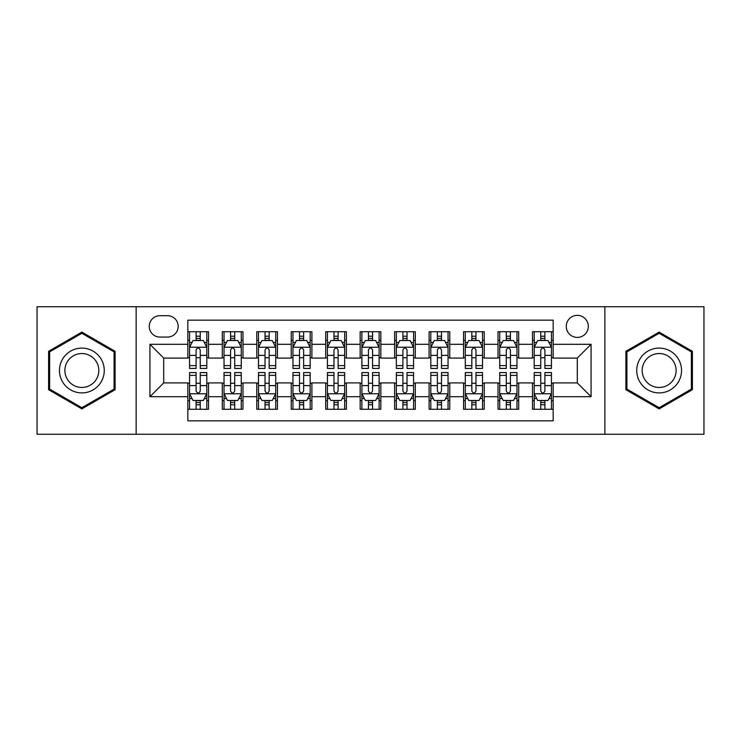 <?xml version="1.0" encoding="UTF-8"?>
<svg xmlns="http://www.w3.org/2000/svg" width="741" height="741" viewBox="0 0 741 741"><rect width="100%" height="100%" fill="white"/><g stroke="black" fill="none" stroke-linecap="round" stroke-linejoin="round"><path stroke-width="1.11" d="M577.295 315.36A11.032 11.032 0 0 0 566.263 326.383A11.032 11.032 0 0 0 577.295 337.414A11.032 11.032 0 0 0 588.317 326.383A11.032 11.032 0 0 0 577.295 315.36M604.86 434.263L703.95 434.263L703.95 306.737L604.86 306.737L604.86 434.263L136.14 434.263L136.14 306.737L37.05 306.737L37.05 434.263L136.14 434.263M553.166 331.727L532.483 331.727L532.483 344.306L518.7 344.306L518.7 358.088L532.483 358.088L532.483 344.306M518.7 344.306L518.7 331.727L498.017 331.727L498.017 344.306L484.234 344.306L484.234 358.088L498.017 358.088L498.017 344.306M484.234 344.306L484.234 331.727L463.56 331.727L463.56 344.306L449.768 344.306L449.768 358.088L463.56 358.088L463.56 344.306M449.768 344.306L449.768 331.727L429.095 331.727L429.095 344.306L415.303 344.306L415.303 358.088L429.095 358.088L429.095 344.306M415.303 344.306L415.303 331.727L394.629 331.727L394.629 344.306L380.837 344.306L380.837 358.088L394.629 358.088L394.629 344.306M380.837 344.306L380.837 331.727L360.163 331.727L360.163 344.306L346.371 344.306L346.371 358.088L360.163 358.088L360.163 344.306M346.371 344.306L346.371 331.727L325.697 331.727L325.697 344.306L311.905 344.306L311.905 358.088L325.697 358.088L325.697 344.306M311.905 344.306L311.905 331.727L291.232 331.727L291.232 344.306L277.44 344.306L277.44 358.088L291.232 358.088L291.232 344.306M277.44 344.306L277.44 331.727L256.766 331.727L256.766 344.306L242.983 344.306L242.983 358.088L256.766 358.088L256.766 344.306M242.983 344.306L242.983 331.727L222.3 331.727L222.3 358.088L208.517 358.088L208.517 331.727L187.834 331.727M187.834 409.273L208.517 409.273L208.517 382.912L222.3 382.912L222.3 409.273L242.983 409.273L242.983 382.912L256.766 382.912L256.766 396.694L242.983 396.694M256.766 396.694L256.766 409.273L277.44 409.273L277.44 382.912L291.232 382.912L291.232 396.694L277.44 396.694M291.232 396.694L291.232 409.273L311.905 409.273L311.905 382.912L325.697 382.912L325.697 396.694L311.905 396.694M325.697 396.694L325.697 409.273L346.371 409.273L346.371 382.912L360.163 382.912L360.163 396.694L346.371 396.694M360.163 396.694L360.163 409.273L380.837 409.273L380.837 382.912L394.629 382.912L394.629 396.694L380.837 396.694M394.629 396.694L394.629 409.273L415.303 409.273L415.303 382.912L429.095 382.912L429.095 396.694L415.303 396.694M429.095 396.694L429.095 409.273L449.768 409.273L449.768 382.912L463.56 382.912L463.56 396.694L449.768 396.694M463.56 396.694L463.56 409.273L484.234 409.273L484.234 382.912L498.017 382.912L498.017 396.694L484.234 396.694M498.017 396.694L498.017 409.273L518.7 409.273L518.7 382.912L532.483 382.912L532.483 396.694L518.7 396.694M159.917 337.072L167.503 337.072A10.68 10.68 0 0 0 178.183 326.383A10.68 10.68 0 0 0 167.503 315.703L159.917 315.703A10.68 10.68 0 0 0 149.237 326.383A10.68 10.68 0 0 0 159.917 337.072M604.86 306.737L136.14 306.737M553.166 344.306L553.166 320.177L187.834 320.177L187.834 358.088L163.705 358.088L163.705 382.912L187.834 382.912L187.834 420.823L553.166 420.823L553.166 382.912L577.295 382.912L577.295 358.088L553.166 358.088L553.166 344.306L591.077 344.306L591.077 396.694L553.166 396.694M187.834 396.694L149.923 396.694L149.923 344.306L187.834 344.306M532.483 396.694L532.483 409.273L553.166 409.273M187.834 340.341L189.557 340.341M196.106 340.341L200.246 340.341M206.795 340.341L208.517 340.341M187.834 357.746L189.557 357.746M196.106 357.746L200.246 357.746M206.795 357.746L208.517 357.746M187.834 383.254L189.557 383.254M196.106 383.254L200.246 383.254M206.795 383.254L208.517 383.254M187.834 400.659L189.557 400.659M196.106 400.659L200.246 400.659M206.795 400.659L208.517 400.659M222.3 357.746L224.023 357.746M230.571 357.746L234.712 357.746M241.26 357.746L242.983 357.746M222.3 340.341L224.023 340.341M230.571 340.341L234.712 340.341M241.26 340.341L242.983 340.341M222.3 383.254L224.023 383.254M230.571 383.254L234.712 383.254M241.26 383.254L242.983 383.254M222.3 400.659L224.023 400.659M230.571 400.659L234.712 400.659M241.26 400.659L242.983 400.659M256.766 383.254L258.489 383.254M265.037 383.254L269.168 383.254M275.717 383.254L277.44 383.254M256.766 400.659L258.489 400.659M265.037 400.659L269.168 400.659M275.717 400.659L277.44 400.659M256.766 340.341L258.489 340.341M265.037 340.341L269.168 340.341M275.717 340.341L277.44 340.341M256.766 357.746L258.489 357.746M265.037 357.746L269.168 357.746M275.717 357.746L277.44 357.746M291.232 383.254L292.954 383.254M299.503 383.254L303.634 383.254M310.183 383.254L311.905 383.254M291.232 400.659L292.954 400.659M299.503 400.659L303.634 400.659M310.183 400.659L311.905 400.659M291.232 340.341L292.954 340.341M299.503 340.341L303.634 340.341M310.183 340.341L311.905 340.341M291.232 357.746L292.954 357.746M299.503 357.746L303.634 357.746M310.183 357.746L311.905 357.746M325.697 383.254L327.42 383.254M333.969 383.254L338.1 383.254M344.648 383.254L346.371 383.254M325.697 400.659L327.42 400.659M333.969 400.659L338.1 400.659M344.648 400.659L346.371 400.659M325.697 340.341L327.42 340.341M333.969 340.341L338.1 340.341M344.648 340.341L346.371 340.341M325.697 357.746L327.42 357.746M333.969 357.746L338.1 357.746M344.648 357.746L346.371 357.746M360.163 383.254L361.886 383.254M368.434 383.254L372.566 383.254M379.114 383.254L380.837 383.254M360.163 400.659L361.886 400.659M368.434 400.659L372.566 400.659M379.114 400.659L380.837 400.659M360.163 340.341L361.886 340.341M368.434 340.341L372.566 340.341M379.114 340.341L380.837 340.341M360.163 357.746L361.886 357.746M368.434 357.746L372.566 357.746M379.114 357.746L380.837 357.746M394.629 383.254L396.352 383.254M402.9 383.254L407.031 383.254M413.58 383.254L415.303 383.254M394.629 400.659L396.352 400.659M402.9 400.659L407.031 400.659M413.58 400.659L415.303 400.659M394.629 340.341L396.352 340.341M402.9 340.341L407.031 340.341M413.58 340.341L415.303 340.341M394.629 357.746L396.352 357.746M402.9 357.746L407.031 357.746M413.58 357.746L415.303 357.746M429.095 383.254L430.817 383.254M437.366 383.254L441.497 383.254M448.046 383.254L449.768 383.254M429.095 400.659L430.817 400.659M437.366 400.659L441.497 400.659M448.046 400.659L449.768 400.659M429.095 340.341L430.817 340.341M437.366 340.341L441.497 340.341M448.046 340.341L449.768 340.341M429.095 357.746L430.817 357.746M437.366 357.746L441.497 357.746M448.046 357.746L449.768 357.746M463.56 383.254L465.283 383.254M471.832 383.254L475.963 383.254M482.511 383.254L484.234 383.254M463.56 400.659L465.283 400.659M471.832 400.659L475.963 400.659M482.511 400.659L484.234 400.659M463.56 340.341L465.283 340.341M471.832 340.341L475.963 340.341M482.511 340.341L484.234 340.341M463.56 357.746L465.283 357.746M471.832 357.746L475.963 357.746M482.511 357.746L484.234 357.746M498.017 383.254L499.74 383.254M506.288 383.254L510.429 383.254M516.977 383.254L518.7 383.254M498.017 400.659L499.74 400.659M506.288 400.659L510.429 400.659M516.977 400.659L518.7 400.659M498.017 340.341L499.74 340.341M506.288 340.341L510.429 340.341M516.977 340.341L518.7 340.341M498.017 357.746L499.74 357.746M506.288 357.746L510.429 357.746M516.977 357.746L518.7 357.746M532.483 383.254L534.205 383.254M540.754 383.254L544.894 383.254M551.443 383.254L553.166 383.254M532.483 400.659L534.205 400.659M540.754 400.659L544.894 400.659M551.443 400.659L553.166 400.659M532.483 340.341L534.205 340.341M540.754 340.341L544.894 340.341M551.443 340.341L553.166 340.341M532.483 357.746L534.205 357.746M540.754 357.746L544.894 357.746M551.443 357.746L553.166 357.746M163.705 358.088L149.923 344.306M163.705 382.912L149.923 396.694M591.077 344.306L577.295 358.088M591.077 396.694L577.295 382.912M81.853 408.902L115.114 389.701L115.114 351.299L81.853 332.098L48.6 351.299L48.6 389.701L81.853 408.902M692.4 351.299L659.147 332.098L625.886 351.299L625.886 389.701L659.147 408.902L692.4 389.701L692.4 351.299M200.246 336.21L196.106 336.21M206.795 365.619L200.246 365.619L200.246 368.434L206.795 368.434L206.795 347.409L203.34 340.517L193.003 340.517L189.557 347.409L189.557 368.434L196.106 368.434L196.106 365.619L189.557 365.619M189.557 347.409L189.557 331.727M206.795 347.409L206.795 331.727M196.106 340.517L196.106 331.727M200.246 331.727L200.246 340.517M200.246 365.619L200.246 349.993C198.866 347.334 197.486 347.334 196.106 349.993L196.106 365.619M196.106 404.79L200.246 404.79M189.557 375.381L196.106 375.381L196.106 372.566L189.557 372.566L189.557 393.591L193.003 400.483L203.34 400.483L206.795 393.591L206.795 372.566L200.246 372.566L200.246 375.381L206.795 375.381M206.795 393.591L206.795 409.273M189.557 393.591L189.557 409.273M200.246 400.483L200.246 409.273M196.106 409.273L196.106 400.483M196.106 375.381L196.106 391.007C197.486 393.666 198.866 393.666 200.246 391.007L200.246 375.381M81.853 348.094A22.406 22.406 0 0 0 59.456 370.5A22.406 22.406 0 0 0 81.853 392.906A22.406 22.406 0 0 0 104.259 370.5A22.406 22.406 0 0 0 81.853 348.094M81.853 353.54A16.96 16.96 0 0 0 64.893 370.5A16.96 16.96 0 0 0 81.853 387.46A16.96 16.96 0 0 0 98.812 370.5A16.96 16.96 0 0 0 81.853 353.54M114.077 389.108L81.853 407.707L49.628 389.108L49.628 351.892L81.853 333.293L114.077 351.892L114.077 389.108M639.742 359.302A22.406 22.406 0 0 0 647.94 389.905A22.406 22.406 0 0 0 678.543 381.698A22.406 22.406 0 0 0 670.346 351.095A22.406 22.406 0 0 0 639.742 359.302M644.457 362.016A16.96 16.96 0 0 0 650.663 385.19A16.96 16.96 0 0 0 673.838 378.984A16.96 16.96 0 0 0 667.622 355.81A16.96 16.96 0 0 0 644.457 362.016M691.372 351.892L691.372 389.108L659.147 407.707L626.923 389.108L626.923 351.892L659.147 333.293L691.372 351.892M234.712 336.21L230.571 336.21M241.26 365.619L234.712 365.619L234.712 368.434L241.26 368.434L241.26 347.409L237.805 340.517L227.468 340.517L224.023 347.409L224.023 368.434L230.571 368.434L230.571 365.619L224.023 365.619M224.023 347.409L224.023 331.727M241.26 347.409L241.26 331.727M230.571 340.517L230.571 331.727M234.712 331.727L234.712 340.517M234.712 365.619L234.712 349.993C233.332 347.334 231.952 347.334 230.571 349.993L230.571 365.619M269.168 336.21L265.037 336.21M275.717 365.619L269.168 365.619L269.168 368.434L275.717 368.434L275.717 347.409L272.271 340.517L261.934 340.517L258.489 347.409L258.489 368.434L265.037 368.434L265.037 365.619L258.489 365.619M258.489 347.409L258.489 331.727M275.717 347.409L275.717 331.727M265.037 340.517L265.037 331.727M269.168 331.727L269.168 340.517M269.168 365.619L269.168 349.993C267.797 347.334 266.417 347.334 265.037 349.993L265.037 365.619M303.634 336.21L299.503 336.21M310.183 365.619L303.634 365.619L303.634 368.434L310.183 368.434L310.183 347.409L306.737 340.517L296.4 340.517L292.954 347.409L292.954 368.434L299.503 368.434L299.503 365.619L292.954 365.619M292.954 347.409L292.954 331.727M310.183 347.409L310.183 331.727M299.503 340.517L299.503 331.727M303.634 331.727L303.634 340.517M303.634 365.619L303.634 349.993C302.263 347.334 300.883 347.334 299.503 349.993L299.503 365.619M338.1 336.21L333.969 336.21M344.648 365.619L338.1 365.619L338.1 368.434L344.648 368.434L344.648 347.409L341.203 340.517L330.866 340.517L327.42 347.409L327.42 368.434L333.969 368.434L333.969 365.619L327.42 365.619M327.42 347.409L327.42 331.727M344.648 347.409L344.648 331.727M333.969 340.517L333.969 331.727M338.1 331.727L338.1 340.517M338.1 365.619L338.1 349.993C336.729 347.334 335.349 347.334 333.969 349.993L333.969 365.619M230.571 404.79L234.712 404.79M224.023 375.381L230.571 375.381L230.571 372.566L224.023 372.566L224.023 393.591L227.468 400.483L237.805 400.483L241.26 393.591L241.26 372.566L234.712 372.566L234.712 375.381L241.26 375.381M241.26 393.591L241.26 409.273M224.023 393.591L224.023 409.273M234.712 400.483L234.712 409.273M230.571 409.273L230.571 400.483M230.571 375.381L230.571 391.007C231.952 393.666 233.322 393.666 234.712 391.007L234.712 375.381M265.037 404.79L269.168 404.79M258.489 375.381L265.037 375.381L265.037 372.566L258.489 372.566L258.489 393.591L261.934 400.483L272.271 400.483L275.717 393.591L275.717 372.566L269.168 372.566L269.168 375.381L275.717 375.381M275.717 393.591L275.717 409.273M258.489 393.591L258.489 409.273M269.168 400.483L269.168 409.273M265.037 409.273L265.037 400.483M265.037 375.381L265.037 391.007C266.417 393.666 267.788 393.666 269.168 391.007L269.168 375.381M299.503 404.79L303.634 404.79M292.954 375.381L299.503 375.381L299.503 372.566L292.954 372.566L292.954 393.591L296.4 400.483L306.737 400.483L310.183 393.591L310.183 372.566L303.634 372.566L303.634 375.381L310.183 375.381M310.183 393.591L310.183 409.273M292.954 393.591L292.954 409.273M303.634 400.483L303.634 409.273M299.503 409.273L299.503 400.483M299.503 375.381L299.503 391.007C300.883 393.666 302.254 393.666 303.634 391.007L303.634 375.381M333.969 404.79L338.1 404.79M327.42 375.381L333.969 375.381L333.969 372.566L327.42 372.566L327.42 393.591L330.866 400.483L341.203 400.483L344.648 393.591L344.648 372.566L338.1 372.566L338.1 375.381L344.648 375.381M344.648 393.591L344.648 409.273M327.42 393.591L327.42 409.273M338.1 400.483L338.1 409.273M333.969 409.273L333.969 400.483M333.969 375.381L333.969 391.007C335.34 393.666 336.72 393.666 338.1 391.007L338.1 375.381M372.566 336.21L368.434 336.21M379.114 365.619L372.566 365.619L372.566 368.434L379.114 368.434L379.114 347.409L375.668 340.517L365.332 340.517L361.886 347.409L361.886 368.434L368.434 368.434L368.434 365.619L361.886 365.619M361.886 347.409L361.886 331.727M379.114 347.409L379.114 331.727M368.434 340.517L368.434 331.727M372.566 331.727L372.566 340.517M372.566 365.619L372.566 349.993C371.195 347.334 369.815 347.334 368.434 349.993L368.434 365.619M368.434 404.79L372.566 404.79M361.886 375.381L368.434 375.381L368.434 372.566L361.886 372.566L361.886 393.591L365.332 400.483L375.668 400.483L379.114 393.591L379.114 372.566L372.566 372.566L372.566 375.381L379.114 375.381M379.114 393.591L379.114 409.273M361.886 393.591L361.886 409.273M372.566 400.483L372.566 409.273M368.434 409.273L368.434 400.483M368.434 375.381L368.434 391.007C369.805 393.666 371.185 393.666 372.566 391.007L372.566 375.381M407.031 336.21L402.9 336.21M413.58 365.619L407.031 365.619L407.031 368.434L413.58 368.434L413.58 347.409L410.134 340.517L399.797 340.517L396.352 347.409L396.352 368.434L402.9 368.434L402.9 365.619L396.352 365.619M396.352 347.409L396.352 331.727M413.58 347.409L413.58 331.727M402.9 340.517L402.9 331.727M407.031 331.727L407.031 340.517M407.031 365.619L407.031 349.993C405.66 347.334 404.28 347.334 402.9 349.993L402.9 365.619M402.9 404.79L407.031 404.79M396.352 375.381L402.9 375.381L402.9 372.566L396.352 372.566L396.352 393.591L399.797 400.483L410.134 400.483L413.58 393.591L413.58 372.566L407.031 372.566L407.031 375.381L413.58 375.381M413.58 393.591L413.58 409.273M396.352 393.591L396.352 409.273M407.031 400.483L407.031 409.273M402.9 409.273L402.9 400.483M402.9 375.381L402.9 391.007C404.271 393.666 405.651 393.666 407.031 391.007L407.031 375.381M441.497 336.21L437.366 336.21M448.046 365.619L441.497 365.619L441.497 368.434L448.046 368.434L448.046 347.409L444.6 340.517L434.263 340.517L430.817 347.409L430.817 368.434L437.366 368.434L437.366 365.619L430.817 365.619M430.817 347.409L430.817 331.727M448.046 347.409L448.046 331.727M437.366 340.517L437.366 331.727M441.497 331.727L441.497 340.517M441.497 365.619L441.497 349.993C440.117 347.334 438.746 347.334 437.366 349.993L437.366 365.619M437.366 404.79L441.497 404.79M430.817 375.381L437.366 375.381L437.366 372.566L430.817 372.566L430.817 393.591L434.263 400.483L444.6 400.483L448.046 393.591L448.046 372.566L441.497 372.566L441.497 375.381L448.046 375.381M448.046 393.591L448.046 409.273M430.817 393.591L430.817 409.273M441.497 400.483L441.497 409.273M437.366 409.273L437.366 400.483M437.366 375.381L437.366 391.007C438.737 393.666 440.117 393.666 441.497 391.007L441.497 375.381M475.963 336.21L471.832 336.21M482.511 365.619L475.963 365.619L475.963 368.434L482.511 368.434L482.511 347.409L479.066 340.517L468.729 340.517L465.283 347.409L465.283 368.434L471.832 368.434L471.832 365.619L465.283 365.619M465.283 347.409L465.283 331.727M482.511 347.409L482.511 331.727M471.832 340.517L471.832 331.727M475.963 331.727L475.963 340.517M475.963 365.619L475.963 349.993C474.583 347.334 473.212 347.334 471.832 349.993L471.832 365.619M471.832 404.79L475.963 404.79M465.283 375.381L471.832 375.381L471.832 372.566L465.283 372.566L465.283 393.591L468.729 400.483L479.066 400.483L482.511 393.591L482.511 372.566L475.963 372.566L475.963 375.381L482.511 375.381M482.511 393.591L482.511 409.273M465.283 393.591L465.283 409.273M475.963 400.483L475.963 409.273M471.832 409.273L471.832 400.483M471.832 375.381L471.832 391.007C473.203 393.666 474.583 393.666 475.963 391.007L475.963 375.381M510.429 336.21L506.288 336.21M516.977 365.619L510.429 365.619L510.429 368.434L516.977 368.434L516.977 347.409L513.532 340.517L503.195 340.517L499.74 347.409L499.74 368.434L506.288 368.434L506.288 365.619L499.74 365.619M499.74 347.409L499.74 331.727M516.977 347.409L516.977 331.727M506.288 340.517L506.288 331.727M510.429 331.727L510.429 340.517M510.429 365.619L510.429 349.993C509.048 347.334 507.678 347.334 506.288 349.993L506.288 365.619M506.288 404.79L510.429 404.79M499.74 375.381L506.288 375.381L506.288 372.566L499.74 372.566L499.74 393.591L503.195 400.483L513.532 400.483L516.977 393.591L516.977 372.566L510.429 372.566L510.429 375.381L516.977 375.381M516.977 393.591L516.977 409.273M499.74 393.591L499.74 409.273M510.429 400.483L510.429 409.273M506.288 409.273L506.288 400.483M506.288 375.381L506.288 391.007C507.668 393.666 509.048 393.666 510.429 391.007L510.429 375.381M544.894 336.21L540.754 336.21M551.443 365.619L544.894 365.619L544.894 368.434L551.443 368.434L551.443 347.409L547.997 340.517L537.66 340.517L534.205 347.409L534.205 368.434L540.754 368.434L540.754 365.619L534.205 365.619M534.205 347.409L534.205 331.727M551.443 347.409L551.443 331.727M540.754 340.517L540.754 331.727M544.894 331.727L544.894 340.517M544.894 365.619L544.894 349.993C543.514 347.334 542.134 347.334 540.754 349.993L540.754 365.619M540.754 404.79L544.894 404.79M534.205 375.381L540.754 375.381L540.754 372.566L534.205 372.566L534.205 393.591L537.66 400.483L547.997 400.483L551.443 393.591L551.443 372.566L544.894 372.566L544.894 375.381L551.443 375.381M551.443 393.591L551.443 409.273M534.205 393.591L534.205 409.273M544.894 400.483L544.894 409.273M540.754 409.273L540.754 400.483M540.754 375.381L540.754 391.007C542.134 393.666 543.514 393.666 544.894 391.007L544.894 375.381M222.3 396.694L208.517 396.694M222.3 344.306L208.517 344.306M206.702 347.233L189.64 347.233M189.557 342.416L192.058 342.416M204.294 342.416L206.795 342.416M196.106 355.393L189.557 355.393M206.795 355.393L200.246 355.393M200.246 338.396L196.106 338.396M189.64 393.767L206.702 393.767M206.795 398.584L204.294 398.584M192.058 398.584L189.557 398.584M200.246 385.607L206.795 385.607M189.557 385.607L196.106 385.607M196.106 402.604L200.246 402.604M241.168 347.233L224.106 347.233M224.023 342.416L226.524 342.416M238.759 342.416L241.26 342.416M230.571 355.393L224.023 355.393M241.26 355.393L234.712 355.393M234.712 338.396L230.571 338.396M275.633 347.233L258.572 347.233M258.489 342.416L260.989 342.416M273.225 342.416L275.717 342.416M265.037 355.393L258.489 355.393M275.717 355.393L269.168 355.393M269.168 338.396L265.037 338.396M310.099 347.233L293.038 347.233M292.954 342.416L295.455 342.416M307.691 342.416L310.183 342.416M299.503 355.393L292.954 355.393M310.183 355.393L303.634 355.393M303.634 338.396L299.503 338.396M344.565 347.233L327.503 347.233M327.42 342.416L329.921 342.416M342.157 342.416L344.648 342.416M333.969 355.393L327.42 355.393M344.648 355.393L338.1 355.393M338.1 338.396L333.969 338.396M224.106 393.767L241.168 393.767M241.26 398.584L238.759 398.584M226.524 398.584L224.023 398.584M234.712 385.607L241.26 385.607M224.023 385.607L230.571 385.607M230.571 402.604L234.712 402.604M258.572 393.767L275.633 393.767M275.717 398.584L273.225 398.584M260.989 398.584L258.489 398.584M269.168 385.607L275.717 385.607M258.489 385.607L265.037 385.607M265.037 402.604L269.168 402.604M293.038 393.767L310.099 393.767M310.183 398.584L307.691 398.584M295.455 398.584L292.954 398.584M303.634 385.607L310.183 385.607M292.954 385.607L299.503 385.607M299.503 402.604L303.634 402.604M327.503 393.767L344.565 393.767M344.648 398.584L342.157 398.584M329.921 398.584L327.42 398.584M338.1 385.607L344.648 385.607M327.42 385.607L333.969 385.607M333.969 402.604L338.1 402.604M379.031 347.233L361.969 347.233M361.886 342.416L364.377 342.416M376.623 342.416L379.114 342.416M368.434 355.393L361.886 355.393M379.114 355.393L372.566 355.393M372.566 338.396L368.434 338.396M361.969 393.767L379.031 393.767M379.114 398.584L376.623 398.584M364.377 398.584L361.886 398.584M372.566 385.607L379.114 385.607M361.886 385.607L368.434 385.607M368.434 402.604L372.566 402.604M413.497 347.233L396.435 347.233M396.352 342.416L398.843 342.416M411.079 342.416L413.58 342.416M402.9 355.393L396.352 355.393M413.58 355.393L407.031 355.393M407.031 338.396L402.9 338.396M396.435 393.767L413.497 393.767M413.58 398.584L411.079 398.584M398.843 398.584L396.352 398.584M407.031 385.607L413.58 385.607M396.352 385.607L402.9 385.607M402.9 402.604L407.031 402.604M447.962 347.233L430.901 347.233M430.817 342.416L433.309 342.416M445.545 342.416L448.046 342.416M437.366 355.393L430.817 355.393M448.046 355.393L441.497 355.393M441.497 338.396L437.366 338.396M430.901 393.767L447.962 393.767M448.046 398.584L445.545 398.584M433.309 398.584L430.817 398.584M441.497 385.607L448.046 385.607M430.817 385.607L437.366 385.607M437.366 402.604L441.497 402.604M482.428 347.233L465.367 347.233M465.283 342.416L467.775 342.416M480.011 342.416L482.511 342.416M471.832 355.393L465.283 355.393M482.511 355.393L475.963 355.393M475.963 338.396L471.832 338.396M465.367 393.767L482.428 393.767M482.511 398.584L480.011 398.584M467.775 398.584L465.283 398.584M475.963 385.607L482.511 385.607M465.283 385.607L471.832 385.607M471.832 402.604L475.963 402.604M516.894 347.233L499.832 347.233M499.74 342.416L502.241 342.416M514.476 342.416L516.977 342.416M506.288 355.393L499.74 355.393M516.977 355.393L510.429 355.393M510.429 338.396L506.288 338.396M499.832 393.767L516.894 393.767M516.977 398.584L514.476 398.584M502.241 398.584L499.74 398.584M510.429 385.607L516.977 385.607M499.74 385.607L506.288 385.607M506.288 402.604L510.429 402.604M551.36 347.233L534.298 347.233M534.205 342.416L536.706 342.416M548.942 342.416L551.443 342.416M540.754 355.393L534.205 355.393M551.443 355.393L544.894 355.393M544.894 338.396L540.754 338.396M534.298 393.767L551.36 393.767M551.443 398.584L548.942 398.584M536.706 398.584L534.205 398.584M544.894 385.607L551.443 385.607M534.205 385.607L540.754 385.607M540.754 402.604L544.894 402.604"/></g></svg>
